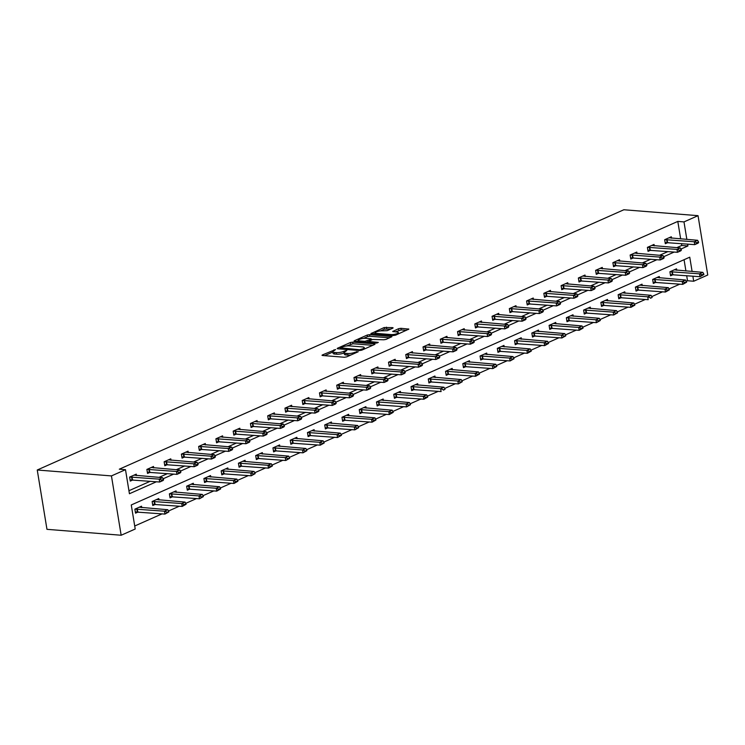 <?xml version="1.0" encoding="UTF-8"?>
<svg xmlns="http://www.w3.org/2000/svg" width="745" height="745" viewBox="0 0 745 745"><rect width="100%" height="100%" fill="white"/><g stroke="black" fill="none" stroke-linecap="round" stroke-linejoin="round"><path stroke-width="1.12" d="M335.567 349.545L322.417 354.927L321.998 355.291L322.538 355.505L344.386 357.255L346.686 356.864L358.224 351.752L355.03 352.273A5.28 1.341 -9.3 0 1 347.673 353.503L345.857 353.363A5.28 1.341 -9.3 0 1 344.125 352.674A5.28 1.341 -9.3 0 1 345.447 351.51L346.853 350.439L343.743 351.37A5.28 1.341 -9.3 0 1 336.386 352.608L334.57 352.46A5.28 1.341 -9.3 0 1 332.838 351.77A5.28 1.341 -9.3 0 1 334.16 350.606L335.567 349.545M392.708 328.219L393.118 327.856L392.578 327.642L384.15 327.539L370.926 333.592L393.313 335.548L395.614 335.157L408.837 329.113L400.894 328.303L398.594 328.694L392.699 331.488L396.908 332A4.414 1.117 -9.3 0 1 398.361 332.568A4.414 1.117 -9.3 0 1 395.865 334.021A4.414 1.117 -9.3 0 1 391.097 334.57L376.719 333.425A4.414 1.117 -9.3 0 1 375.266 332.847A4.414 1.117 -9.3 0 1 377.762 331.395A4.414 1.117 -9.3 0 1 382.53 330.845L387.223 330.659L392.708 328.219M680.669 238.94L677.801 221.414L683.985 221.908L698.037 215.668L623.844 209.755L37.25 470.002L46.963 529.332L121.156 535.245L135.208 529.015L131.269 504.961L689.758 257.183L692.105 271.506M677.801 221.414L119.312 469.192L125.495 469.685L111.443 475.915L37.25 470.002M352.674 342.141L350.374 342.523L337.56 348.213L337.15 348.576L337.69 348.79L359.537 350.532L361.837 350.141L374.651 344.46L375.061 344.097L374.521 343.883L352.674 342.141L352.944 343.743L346.416 345.997M354.452 340.716L367.266 335.036L369.567 334.645L391.954 336.6L386.059 339.403L383.759 339.785L372.593 339.469L368.542 341.443L378.311 342.393L376.793 343.063L354.573 341.294L354.033 341.08L354.452 340.716L354.546 341.294M128.932 490.722L150.248 481.27M159.011 477.377L167.504 473.606M176.267 469.722L184.769 465.951M193.523 462.068L202.025 458.296M210.788 454.403L219.281 450.641M228.044 446.749L236.547 442.977M245.301 439.094L253.803 435.322M262.566 431.439L271.059 427.667M279.822 423.775L288.324 420.012M297.078 416.12L305.58 412.348M314.343 408.465L322.836 404.693M331.599 400.81L340.102 397.038M348.856 393.146L357.358 389.384M366.121 385.491L374.614 381.719M383.377 377.836L391.879 374.065M400.633 370.181L409.135 366.41M417.898 362.517L426.391 358.755M435.154 354.862L443.657 351.091M452.411 347.207L460.913 343.436M469.676 339.552L478.169 335.781M486.932 331.888L495.434 328.126M504.197 324.233L512.69 320.462M521.453 316.578L529.946 312.807M538.71 308.924L547.212 305.152M555.975 301.259L564.468 297.488M573.231 293.604L581.724 289.833M590.487 285.95L598.989 282.178M607.752 278.295L616.245 274.523M625.008 270.631L633.501 266.859M642.264 262.976L650.767 259.204M659.53 255.321L668.023 251.549M676.786 247.666L681.74 245.468L681.433 243.587M136.493 475.58L136.261 474.146L129.621 477.089L130.282 481.093L132.992 479.892M153.759 467.925L153.517 466.482L146.877 469.434L147.538 473.438L150.257 472.237M171.015 460.27L170.782 458.827L164.142 461.77L164.794 465.783L167.513 464.573M188.271 452.615L188.038 451.172L181.398 454.115L182.059 458.119L184.769 456.918M205.536 444.951L205.294 443.517L198.654 446.46L199.315 450.464L202.035 449.263M222.792 437.296L222.559 435.853L215.92 438.805L216.572 442.809L219.291 441.608M240.048 429.642L239.815 428.198L233.176 431.141L233.837 435.154L236.547 433.944M257.314 421.987L257.072 420.543L250.432 423.486L251.093 427.49L253.812 426.289M274.57 414.322L274.337 412.879L267.697 415.831L268.349 419.835L271.068 418.634M291.826 406.668L291.593 405.224L284.953 408.167L285.614 412.181L288.324 410.97M309.091 399.013L308.849 397.569L302.209 400.512L302.87 404.526L305.59 403.315M326.347 391.358L326.114 389.914L319.475 392.857L320.127 396.862L322.846 395.66M343.603 383.694L343.371 382.25L336.731 385.202L337.392 389.207L340.102 388.005M360.869 376.039L360.627 374.595L353.987 377.538L354.648 381.552L357.367 380.341M378.125 368.384L377.892 366.94L371.252 369.883L371.904 373.897L374.623 372.686M395.381 360.729L395.148 359.286L388.508 362.228L389.169 366.233L391.889 365.031M412.646 353.065L412.404 351.621L405.774 354.573L406.425 358.578L409.145 357.377M429.902 345.41L429.669 343.966L423.03 346.909L423.681 350.923L426.401 349.712M447.158 337.755L446.925 336.312L440.286 339.254L440.947 343.268L443.666 342.057M464.424 330.091L464.182 328.657L457.551 331.599L458.203 335.604L460.922 334.403M481.68 322.436L481.447 320.993L474.807 323.945L475.459 327.949L478.178 326.748M498.936 314.781L498.703 313.338L492.063 316.28L492.724 320.294L495.444 319.084M516.201 307.126L515.959 305.683L509.329 308.626L509.98 312.639L512.7 311.429M533.457 299.462L533.224 298.028L526.585 300.971L527.236 304.975L529.956 303.774M550.713 291.807L550.481 290.364L543.841 293.316L544.502 297.32L547.221 296.119M567.979 284.152L567.737 282.709L561.106 285.652L561.758 289.665L564.477 288.455M585.235 276.497L585.002 275.054L578.362 277.997L579.014 282.01L581.733 280.8M602.491 268.833L602.258 267.399L595.618 270.342L596.279 274.346L598.999 273.145M619.756 261.178L619.514 259.735L612.884 262.687L613.535 266.691L616.255 265.49M637.012 253.524L636.779 252.08L630.14 255.023L630.792 259.037L633.511 257.826M654.278 245.869L654.036 244.425L647.396 247.368L648.057 251.382L650.776 250.171M671.534 238.204L671.301 236.77L664.661 239.713L665.313 243.717L668.032 242.516M134.715 525.998L162.065 513.864M168.519 511.005L179.331 506.2M185.775 503.341L196.587 498.545M203.04 495.686L213.852 490.89M220.297 488.031L231.108 483.235M237.553 480.376L248.364 475.571M254.818 472.712L265.63 467.916M272.074 465.057L282.886 460.261M289.33 457.402L300.142 452.606M306.595 449.738L317.407 444.942M323.851 442.083L334.663 437.287M341.108 434.428L351.919 429.632M358.373 426.773L369.185 421.977M375.629 419.109L386.441 414.313M392.885 411.454L403.697 406.658M410.15 403.799L420.962 399.003M427.406 396.144L438.218 391.349M444.663 388.48L455.474 383.684M461.928 380.825L472.74 376.029M479.184 373.171L489.996 368.375M496.44 365.516L507.252 360.72M513.705 357.851L524.517 353.055M530.962 350.197L541.773 345.401M548.218 342.542L559.029 337.746M565.483 334.887L576.295 330.091M582.739 327.223L593.551 322.427M599.995 319.568L610.807 314.772M617.26 311.913L628.072 307.117M634.517 304.258L645.328 299.462M651.773 296.594L662.584 291.798M669.038 288.939L679.85 284.143M686.294 281.284L687.514 280.744L686.685 275.659M685.921 271.012L684.068 259.707M141.746 507.652L141.513 506.209L134.873 509.161L135.525 513.165L138.244 511.964M159.002 499.997L158.769 498.554L152.129 501.497L152.79 505.51L155.509 504.3M176.267 492.343L176.025 490.899L169.394 493.842L170.046 497.856L172.766 496.645M193.523 484.678L193.29 483.244L186.65 486.187L187.312 490.191L190.022 488.99M210.788 477.024L210.546 475.58L203.907 478.532L204.568 482.536L207.287 481.335M228.044 469.369L227.812 467.925L221.172 470.868L221.824 474.882L224.543 473.671M245.301 461.714L245.068 460.27L238.428 463.213L239.089 467.227L241.799 466.016M262.566 454.05L262.324 452.615L255.684 455.558L256.345 459.563L259.064 458.361M279.822 446.395L279.589 444.951L272.949 447.903L273.601 451.908L276.321 450.706M297.078 438.74L296.845 437.296L290.205 440.239L290.867 444.253L293.577 443.042M314.343 431.085L314.101 429.642L307.462 432.584L308.123 436.598L310.842 435.387M331.599 423.421L331.367 421.987L324.727 424.929L325.379 428.934L328.098 427.732M348.856 415.766L348.623 414.322L341.983 417.274L342.644 421.279L345.354 420.078M366.121 408.111L365.879 406.668L359.239 409.61L359.9 413.624L362.619 412.413M383.377 400.456L383.144 399.013L376.504 401.955L377.156 405.969L379.876 404.758M400.633 392.792L400.4 391.358L393.76 394.301L394.422 398.305L397.132 397.104M417.898 385.137L417.656 383.694L411.017 386.646L411.678 390.65L414.397 389.449M435.154 377.482L434.922 376.039L428.282 378.981L428.934 382.995L431.653 381.785M452.411 369.827L452.178 368.384L445.538 371.327L446.199 375.331L448.909 374.13M469.676 362.163L469.434 360.729L462.803 363.672L463.455 367.676L466.174 366.475M486.932 354.508L486.699 353.065L480.059 356.017L480.711 360.021L483.43 358.82M504.188 346.853L503.955 345.41L497.315 348.353L497.977 352.366L500.696 351.156M521.453 339.199L521.211 337.755L514.581 340.698L515.233 344.702L517.952 343.501M538.71 331.534L538.477 330.091L531.837 333.043L532.489 337.047L535.208 335.846M555.966 323.879L555.733 322.436L549.093 325.379L549.754 329.392L552.473 328.182M573.231 316.225L572.989 314.781L566.358 317.724L567.01 321.738L569.729 320.527M590.487 308.57L590.254 307.126L583.614 310.069L584.266 314.073L586.986 312.872M607.743 300.906L607.51 299.462L600.87 302.414L601.532 306.419L604.251 305.217M625.008 293.251L624.766 291.807L618.136 294.75L618.788 298.764L621.507 297.553M642.264 285.596L642.032 284.152L635.392 287.095L636.044 291.109L638.763 289.898M659.521 277.941L659.288 276.497L652.648 279.44L653.309 283.445L656.028 282.243M676.786 270.277L676.544 268.833L669.913 271.785L670.565 275.79L673.284 274.588M698.037 215.668L707.75 274.998L693.697 281.238L692.869 276.144M687.514 280.744L693.697 281.238M680.949 249.054L687.924 245.962L687.616 244.081M686.853 239.434L683.985 221.908M125.495 469.685L129.434 493.739L156.431 481.764M163.174 478.765L173.687 474.099M180.43 471.11L190.944 466.445M197.695 463.455L208.209 458.79M214.951 455.8L225.465 451.135M232.207 448.136L242.721 443.471M249.473 440.481L259.986 435.816M266.729 432.826L277.242 428.161M283.985 425.162L294.499 420.506M301.25 417.507L311.764 412.842M318.506 409.852L329.02 405.187M335.762 402.198L346.285 397.532M353.028 394.533L363.541 389.877M370.284 386.879L380.797 382.213M387.54 379.224L398.063 374.558M404.805 371.569L415.319 366.903M422.061 363.905L432.575 359.239M439.317 356.25L449.84 351.584M456.583 348.595L467.096 343.929M473.839 340.94L484.352 336.274M491.095 333.276L501.618 328.61M508.36 325.621L518.874 320.955M525.616 317.966L536.13 313.3M542.872 310.311L553.395 305.646M560.138 302.647L570.651 297.981M577.394 294.992L587.907 290.327M594.65 287.337L605.173 282.672M611.915 279.682L622.429 275.017M629.171 272.018L639.685 267.353M646.437 264.363L656.95 259.698M663.693 256.708L674.206 252.043M111.443 475.915L121.156 535.245M681.74 245.468L687.924 245.962M332.838 351.77L333.099 353.372A5.28 1.341 -9.3 0 0 334.831 354.061L334.57 352.46M344.162 352.906L344.013 352.981A5.28 1.341 -9.3 0 1 336.647 354.21L334.831 354.061M344.125 352.674L344.386 354.275A5.28 1.341 -9.3 0 0 346.118 354.965L345.857 353.363M350.904 354.993A5.28 1.341 -9.3 0 1 347.934 355.114L346.118 354.965M332.875 352.012L324.615 355.672M372.714 345.317L352.944 343.743M340.279 348.725L339.767 348.949M340.456 347.813L359.723 349.75L362.908 348.781A5.28 1.341 -9.3 0 0 364.231 347.617A5.28 1.341 -9.3 0 0 362.498 346.928L349.386 345.885A5.28 1.341 -9.3 0 0 342.029 347.114L340.456 347.813M356.65 341.461L358.494 340.642M363.541 338.407L367.527 336.638L367.266 335.036M389.598 337.83L369.827 336.246L367.527 336.638M365.702 338.342A4.414 1.117 -9.3 0 0 360.934 338.891A4.414 1.117 -9.3 0 0 358.447 340.344A4.414 1.117 -9.3 0 0 359.891 340.921L364.957 341.331L370.898 339.329L371.308 338.966L370.768 338.752L365.702 338.342M368.645 342.048L367.937 342.365M406.491 330.333L401.155 329.914L395.306 331.87M390.771 329.085L384.411 329.141L380.462 330.901M375.322 333.173L373.534 333.965M135.339 511.983L164.943 514.087L164.468 511.2L167.793 509.729L139.25 507.215M167.187 512.644L168.761 511.433L164.943 514.087L168.845 511.908M135.022 509.096L164.468 511.2L167.103 512.169M167.793 509.729L168.761 511.433M163.593 479.845L163.509 479.361L161.851 480.097L161.935 480.581L163.593 479.845L163.006 480.544L159.691 482.024L130.086 479.91M161.935 480.581L159.691 482.024L159.216 479.137L129.77 477.024M133.998 475.142L162.54 477.657L159.216 479.137L161.851 480.097M163.509 479.361L162.54 477.657M152.595 504.328L182.199 506.432L181.733 503.546L185.049 502.074L156.506 499.56M184.443 504.989L186.026 503.769L184.36 504.505L182.199 506.432L186.101 504.253M152.278 501.432L181.733 503.546L184.36 504.505M185.049 502.074L186.026 503.769M169.851 496.673L199.464 498.778L198.99 495.891L202.305 494.419L173.771 491.905M201.699 497.334L203.283 496.114L199.464 498.778L203.357 496.598M169.534 493.777L198.99 495.891L201.625 496.85M202.305 494.419L203.283 496.114M180.849 472.181L180.774 471.706L179.117 472.442L179.191 472.917L180.849 472.181L180.271 472.889L176.947 474.36L147.342 472.256M179.191 472.917L176.947 474.36L176.481 471.473L147.026 469.369M151.254 467.488L179.796 470.002L176.481 471.473L179.117 472.442M180.774 471.706L179.796 470.002M198.114 464.526L198.03 464.042L196.373 464.778L196.447 465.262L198.114 464.526L197.527 465.234L194.212 466.705L164.598 464.601M196.447 465.262L194.212 466.705L193.737 463.818L164.282 461.704M168.519 459.833L197.053 462.347L193.737 463.818L196.373 464.778M198.03 464.042L197.053 462.347M187.116 489.009L216.721 491.123L216.246 488.236L219.57 486.755L191.027 484.241M218.965 489.679L220.622 488.943L220.539 488.459L218.881 489.195L216.721 491.123L220.622 488.943M186.799 486.122L216.246 488.236L218.881 489.195M219.57 486.755L220.539 488.459M204.372 481.354L233.977 483.458L233.511 480.572L236.826 479.1L208.283 476.586M236.221 482.015L237.804 480.804L236.137 481.54L233.977 483.458L237.879 481.279M204.055 478.467L233.511 480.572L236.137 481.54M236.826 479.1L237.804 480.804M221.628 473.699L251.242 475.804L250.767 472.917L254.082 471.445L225.549 468.931M253.477 474.36L255.06 473.14L251.242 475.804L255.135 473.624M221.312 470.803L250.767 472.917L253.402 473.876M254.082 471.445L255.06 473.14M215.37 456.871L215.286 456.387L213.629 457.123L213.713 457.607L215.37 456.871L214.793 457.579L211.468 459.05L181.864 456.946M213.713 457.607L211.468 459.05L210.993 456.163L181.547 454.05M185.775 452.178L214.318 454.692L210.993 456.163L213.629 457.123M215.286 456.387L214.318 454.692M232.626 449.216L232.552 448.732L230.894 449.468L230.969 449.952L232.626 449.216L232.049 449.915L228.724 451.386L199.12 449.282M230.969 449.952L228.724 451.386L228.259 448.509L198.803 446.395M203.031 444.514L231.574 447.028L228.259 448.509L230.894 449.468M232.552 448.732L231.574 447.028M249.892 441.552L249.808 441.077L248.15 441.813L248.225 442.288L249.892 441.552L249.305 442.26L245.99 443.731L216.376 441.627M248.225 442.288L245.99 443.731L245.515 440.844L216.059 438.74M220.297 436.859L248.83 439.373L245.515 440.844L248.15 441.813M249.808 441.077L248.83 439.373M267.148 433.897L267.064 433.413L265.406 434.149L265.49 434.633L267.148 433.897L266.57 434.605L263.246 436.076L233.641 433.972M265.49 434.633L263.246 436.076L262.771 433.19L233.325 431.076M237.553 429.204L266.095 431.718L262.771 433.19L265.406 434.149M267.064 433.413L266.095 431.718M284.404 426.242L284.329 425.758L282.672 426.494L282.746 426.978L284.404 426.242L283.826 426.95L280.502 428.422L250.897 426.317M282.746 426.978L280.502 428.422L280.036 425.535L250.581 423.421M254.809 421.549L283.351 424.063L280.036 425.535L282.672 426.494M284.329 425.758L283.351 424.063M301.669 418.588L301.585 418.103L299.928 418.839L300.002 419.323L301.669 418.588L301.082 419.286L297.767 420.757L268.153 418.653M300.002 419.323L297.767 420.757L297.292 417.88L267.837 415.766M272.074 413.885L300.608 416.399L297.292 417.88L299.928 418.839M301.585 418.103L300.608 416.399M318.925 410.923L318.841 410.448L317.184 411.184L317.268 411.659L318.925 410.923L318.348 411.631L315.023 413.103L285.419 410.998M317.268 411.659L315.023 413.103L314.548 410.216L285.102 408.111M289.33 406.23L317.873 408.744L314.548 410.216L317.184 411.184M318.841 410.448L317.873 408.744M336.181 403.269L336.107 402.784L334.449 403.52L334.524 404.004L336.181 403.269L335.604 403.976L332.279 405.448L302.675 403.343M334.524 404.004L332.279 405.448L331.814 402.561L302.358 400.447M306.586 398.575L335.129 401.089L331.814 402.561L334.449 403.52M336.107 402.784L335.129 401.089M353.447 395.614L353.363 395.129L351.705 395.865L351.78 396.349L353.447 395.614L352.86 396.321L349.545 397.793L319.94 395.688M351.78 396.349L349.545 397.793L349.07 394.906L319.614 392.792M323.851 390.92L352.385 393.435L349.07 394.906L351.705 395.865M353.363 395.129L352.385 393.435M370.703 387.949L370.619 387.474L368.961 388.21L369.045 388.694L370.703 387.949L370.125 388.657L366.801 390.129L337.196 388.024M369.045 388.694L366.801 390.129L366.326 387.251L336.88 385.137M341.108 383.256L369.65 385.77L366.326 387.251L368.961 388.21M370.619 387.474L369.65 385.77M387.959 380.295L387.884 379.82L386.227 380.555L386.301 381.03L387.959 380.295L387.381 381.002L384.066 382.474L354.452 380.369M386.301 381.03L384.066 382.474L383.591 379.587L354.136 377.482M358.364 375.601L386.906 378.115L383.591 379.587L386.227 380.555M387.884 379.82L386.906 378.115M405.224 372.64L405.14 372.155L403.483 372.891L403.557 373.375L405.224 372.64L404.637 373.347L401.322 374.819L371.718 372.714M403.557 373.375L401.322 374.819L400.847 371.932L371.401 369.818M375.629 367.946L404.172 370.461L400.847 371.932L403.483 372.891M405.14 372.155L404.172 370.461M422.48 364.985L422.406 364.501L420.739 365.236L420.823 365.721L422.48 364.985L421.903 365.693L418.578 367.164L388.974 365.059M420.823 365.721L418.578 367.164L418.103 364.277L388.657 362.163M392.885 360.282L421.428 362.806L418.103 364.277L420.739 365.236M422.406 364.501L421.428 362.806M439.736 357.321L439.662 356.846L438.004 357.581L438.079 358.066L439.736 357.321L439.159 358.028L435.844 359.5L406.23 357.395M438.079 358.066L435.844 359.5L435.369 356.622L405.913 354.508M410.141 352.627L438.684 355.142L435.369 356.622L438.004 357.581M439.662 356.846L438.684 355.142M457.002 349.666L456.918 349.191L455.26 349.926L455.335 350.401L457.002 349.666L456.415 350.374L453.1 351.845L423.495 349.74M455.335 350.401L453.1 351.845L452.625 348.958L423.179 346.853M427.406 344.972L455.949 347.487L452.625 348.958L455.26 349.926M456.918 349.191L455.949 347.487M474.258 342.011L474.183 341.527L472.516 342.262L472.6 342.747L474.258 342.011L473.68 342.719L470.356 344.19L440.751 342.085M472.6 342.747L470.356 344.19L469.881 341.303L440.435 339.189M444.663 337.317L473.205 339.832L469.881 341.303L472.516 342.262M474.183 341.527L473.205 339.832M491.514 334.356L491.439 333.872L489.782 334.607L489.856 335.092L491.514 334.356L490.936 335.064L487.621 336.535L458.007 334.43M489.856 335.092L487.621 336.535L487.146 333.648L457.691 331.534M461.919 329.653L490.461 332.177L487.146 333.648L489.782 334.607M491.439 333.872L490.461 332.177M508.779 326.692L508.695 326.217L507.038 326.953L507.121 327.437L508.779 326.692L508.192 327.4L504.877 328.871L475.273 326.766M507.121 327.437L504.877 328.871L504.402 325.984L474.956 323.879M479.184 321.998L507.727 324.513L504.402 325.984L507.038 326.953M508.695 326.217L507.727 324.513M526.035 319.037L525.961 318.562L524.294 319.298L524.378 319.773L526.035 319.037L525.458 319.745L522.133 321.216L492.529 319.111M524.378 319.773L522.133 321.216L521.668 318.329L492.212 316.225M496.44 314.343L524.983 316.858L521.668 318.329L524.294 319.298M525.961 318.562L524.983 316.858M238.894 466.044L268.498 468.149L268.023 465.262L271.348 463.79L242.805 461.276M270.742 466.705L272.316 465.485L270.659 466.221L268.498 468.149L272.4 465.97M238.577 463.148L268.023 465.262L270.659 466.221M271.348 463.79L272.316 465.485M256.15 458.38L285.754 460.494L285.288 457.607L288.604 456.126L260.061 453.612M287.998 459.05L289.582 457.83L285.754 460.494L289.656 458.315M255.833 455.493L285.288 457.607L287.924 458.566M288.604 456.126L289.582 457.83M273.406 450.725L303.019 452.83L302.545 449.943L305.86 448.471L277.326 445.957M305.254 451.386L306.838 450.176L303.019 452.83L306.921 450.651M273.089 447.838L302.545 449.943L305.18 450.911M305.86 448.471L306.838 450.176M290.671 443.07L320.276 445.175L319.801 442.288L323.125 440.817L294.582 438.302M322.52 443.731L324.094 442.511L320.276 445.175L324.177 442.996M290.354 440.174L319.801 442.288L322.436 443.247M323.125 440.817L324.094 442.511M307.927 435.415L337.532 437.52L337.066 434.633L340.381 433.162L311.838 430.647M339.776 436.076L341.359 434.856L337.532 437.52L341.433 435.341M307.611 432.519L337.066 434.633L339.701 435.592M340.381 433.162L341.359 434.856M325.183 427.751L354.797 429.865L354.322 426.978L357.637 425.497L329.104 422.983M357.032 428.422L358.615 427.202L354.797 429.865L358.699 427.686M324.867 424.864L354.322 426.978L356.957 427.937M357.637 425.497L358.615 427.202M342.449 420.096L372.053 422.201L371.578 419.314L374.903 417.843L346.36 415.328M374.297 420.757L375.871 419.547L374.214 420.282L372.053 422.201L375.955 420.022M342.132 417.209L371.578 419.314L374.214 420.282M374.903 417.843L375.871 419.547M359.705 412.441L389.309 414.546L388.843 411.659L392.159 410.188L363.616 407.673M391.553 413.103L393.211 412.367L393.137 411.883L391.479 412.618L389.309 414.546L393.211 412.367M359.388 409.545L388.843 411.659L391.479 412.618M392.159 410.188L393.137 411.883M376.97 404.786L406.574 406.891L406.099 404.004L409.415 402.533L380.881 400.018M408.809 405.448L410.393 404.228L406.574 406.891L410.476 404.712M376.644 401.89L406.099 404.004L408.735 404.963M409.415 402.533L410.393 404.228M394.226 397.122L423.831 399.236L423.356 396.349L426.68 394.869L398.137 392.354M426.075 397.793L427.732 397.057L427.649 396.573L425.991 397.308L423.831 399.236L427.732 397.057M393.909 394.235L423.356 396.349L425.991 397.308M426.68 394.869L427.649 396.573M411.482 389.467L441.096 391.572L440.621 388.685L443.936 387.214L415.393 384.699M443.331 390.129L444.988 389.393M411.166 386.581L440.621 388.685L443.256 389.654M443.936 387.214L444.914 388.918M428.748 381.812L458.352 383.917L457.877 381.03L461.202 379.559L432.659 377.045M460.587 382.474L462.17 381.254L458.352 383.917L462.254 381.738M428.422 378.916L457.877 381.03L460.512 381.989M461.202 379.559L462.17 381.254M446.004 374.158L475.608 376.262L475.133 373.375L478.458 371.904L449.915 369.39M477.852 374.819L479.435 373.599L477.768 374.335L475.608 376.262L479.51 374.083M445.687 371.261L475.133 373.375L477.768 374.335M478.458 371.904L479.435 373.599M463.26 366.493L492.873 368.598L492.398 365.721L495.714 364.24L467.171 361.725M495.108 367.164L496.692 365.944L492.873 368.598L496.766 366.428M462.943 363.607L492.398 365.721L495.034 366.68M495.714 364.24L496.692 365.944M480.525 358.839L510.129 360.943L509.654 358.056L512.979 356.585L484.436 354.071M512.364 359.5L513.948 358.289L510.129 360.943L514.031 358.764M480.208 355.952L509.654 358.056L512.29 359.025M512.979 356.585L513.948 358.289M497.781 351.184L527.386 353.288L526.911 350.401L530.235 348.93L501.692 346.416M529.63 351.845L531.213 350.625L529.546 351.361L527.386 353.288L531.287 351.109M497.464 348.288L526.911 350.401L529.546 351.361M530.235 348.93L531.213 350.625M515.037 343.529L544.651 345.633L544.176 342.747L547.491 341.275L518.948 338.761M546.886 344.19L548.469 342.97L546.811 343.706L544.651 345.633L548.543 343.454M514.721 340.633L544.176 342.747L546.811 343.706M547.491 341.275L548.469 342.97M532.303 335.865L561.907 337.969L561.432 335.092L564.757 333.611L536.214 331.097M564.142 336.535L565.725 335.315L561.907 337.969L565.809 335.799M531.986 332.978L561.432 335.092L564.067 336.051M564.757 333.611L565.725 335.315M549.559 328.21L579.163 330.314L578.688 327.428L582.013 325.956L553.47 323.442M581.407 328.871L582.99 327.66L581.323 328.396L579.163 330.314L583.065 328.135M549.242 325.323L578.688 327.428L581.323 328.396M582.013 325.956L582.99 327.66M566.815 320.555L596.428 322.66L595.953 319.773L599.269 318.301L570.726 315.787M598.663 321.216L600.246 319.996L596.428 322.66L600.321 320.48M566.498 317.659L595.953 319.773L598.589 320.732M599.269 318.301L600.246 319.996M543.291 311.382L543.217 310.898L541.559 311.633L541.634 312.118L543.291 311.382L542.714 312.09L539.399 313.561L509.785 311.457M541.634 312.118L539.399 313.561L538.924 310.674L509.468 308.56M513.705 306.689L542.239 309.203L538.924 310.674L541.559 311.633M543.217 310.898L542.239 309.203M560.557 303.727L560.473 303.243L558.815 303.979L558.899 304.463L560.557 303.727L559.97 304.435L556.655 305.906L527.05 303.802M558.899 304.463L556.655 305.906L556.18 303.019L526.734 300.906M530.962 299.024L559.504 301.548L556.18 303.019L558.815 303.979M560.473 303.243L559.504 301.548M577.813 296.063L577.738 295.588L576.071 296.324L576.155 296.808L577.813 296.063L577.235 296.771L573.911 298.242L544.306 296.137M576.155 296.808L573.911 298.242L573.445 295.355L543.99 293.251M548.218 291.37L576.76 293.884L573.445 295.355L576.071 296.324M577.738 295.588L576.76 293.884M595.069 288.408L594.994 287.933L593.337 288.669L593.411 289.144L595.069 288.408L594.491 289.116L591.176 290.587L561.562 288.483M593.411 289.144L591.176 290.587L590.701 287.7L561.246 285.586M565.483 283.715L594.016 286.229L590.701 287.7L593.337 288.669M594.994 287.933L594.016 286.229M584.08 312.9L613.684 315.005L613.21 312.118L616.534 310.646L587.991 308.132M615.929 313.561L617.503 312.341L613.684 315.005L617.586 312.826M583.763 310.004L613.21 312.118L615.845 313.077M616.534 310.646L617.503 312.341M612.334 280.753L612.25 280.269L610.593 281.005L610.677 281.489L612.334 280.753L611.747 281.461L608.432 282.932L578.828 280.828M610.677 281.489L608.432 282.932L607.957 280.046L578.511 277.932M582.739 276.06L611.282 278.574L607.957 280.046L610.593 281.005M612.25 280.269L611.282 278.574M601.336 305.236L630.941 307.34L630.475 304.463L633.79 302.982L605.247 300.468M633.185 305.906L634.768 304.686L633.101 305.422L630.941 307.34L634.842 305.161M601.019 302.349L630.475 304.463L633.101 305.422M633.79 302.982L634.768 304.686M629.59 273.098L629.516 272.614L627.849 273.35L627.933 273.834L629.59 273.098L629.013 273.806L625.688 275.278L596.084 273.173M627.933 273.834L625.688 275.278L625.223 272.391L595.767 270.277M599.995 268.396L628.538 270.919L625.223 272.391L627.849 273.35M629.516 272.614L628.538 270.919M618.592 297.581L648.206 299.686L647.731 296.799L651.046 295.327L622.513 292.813M650.441 298.242L652.099 297.506M618.275 294.694L647.731 296.799L650.366 297.767M651.046 295.327L652.024 297.031M646.846 265.434L646.772 264.959L645.114 265.695L645.189 266.179L646.846 265.434L646.269 266.142L642.954 267.613L613.34 265.509M645.189 266.179L642.954 267.613L642.479 264.726L613.023 262.622M617.26 260.741L645.794 263.255L642.479 264.726L645.114 265.695M646.772 264.959L645.794 263.255M635.857 289.926L665.462 292.031L664.987 289.144L668.312 287.672L639.769 285.158M667.706 290.587L669.28 289.367L667.622 290.103L665.462 292.031L669.364 289.852M635.541 287.03L664.987 289.144L667.622 290.103M668.312 287.672L669.28 289.367M664.112 257.779L664.028 257.304L662.37 258.04L662.454 258.515L664.112 257.779L663.525 258.487L660.21 259.958L630.605 257.854M662.454 258.515L660.21 259.958L659.735 257.072L630.289 254.958M634.517 253.086L663.059 255.6L659.735 257.072L662.37 258.04M664.028 257.304L663.059 255.6M653.114 282.271L682.718 284.376L682.252 281.489L685.568 280.018L657.025 277.494M684.962 282.932L686.545 281.712L684.879 282.448L682.718 284.376L686.62 282.197M652.797 279.375L682.252 281.489L684.879 282.448M685.568 280.018L686.545 281.712M681.368 250.124L681.293 249.64L679.626 250.376L679.71 250.86L681.368 250.124L680.79 250.832L677.466 252.304L647.861 250.199M679.71 250.86L677.466 252.304L677 249.417L647.545 247.303M651.773 245.431L680.315 247.945L677 249.417L679.626 250.376M681.293 249.64L680.315 247.945M670.37 274.607L699.983 276.712L699.508 273.834L702.824 272.353L674.29 269.839M702.218 275.278L703.876 274.533L703.802 274.058L702.144 274.793L699.983 276.712L703.876 274.533M670.053 271.72L699.508 273.834L702.144 274.793M702.824 272.353L703.802 274.058M698.624 242.47L698.549 241.985L696.892 242.721L696.966 243.205L698.624 242.47L698.046 243.177L694.731 244.649L665.117 242.544M696.966 243.205L694.731 244.649L694.256 241.762L664.801 239.648M669.038 237.767L697.571 240.29L694.256 241.762L696.892 242.721M698.549 241.985L697.571 240.29M334.086 350.644L333.956 349.815M356.659 352.441L356.529 351.612M345.373 351.538L345.242 350.709M336.647 354.21L336.386 352.608M344.013 352.981L343.743 351.37M347.934 355.114L347.673 353.503M355.169 353.102L355.03 352.273M322.51 355.505L322.417 354.927M374.623 344.469L374.521 343.883M337.662 348.781L337.56 348.213M350.644 344.125L350.374 342.523M340.679 349.023L340.549 348.222M359.854 350.541L359.723 349.75M361.465 350.28L361.334 349.479M363.048 349.61L362.908 348.781M369.827 336.246L369.567 334.645M391.507 336.982L391.414 336.386M369.213 342.467L369.082 341.657M360.021 341.731L359.891 340.921M365.087 342.132L364.957 341.331M367.481 342.328L367.257 340.94M371.029 340.158L370.898 339.329M376.849 334.235L376.719 333.425M391.227 335.38L391.097 334.57M393.202 331.702L393.109 331.125M398.854 330.296L398.594 328.694M401.155 329.914L400.894 328.303M408.39 329.486L408.297 328.899M371.429 333.797L371.336 333.22M384.411 329.141L384.15 327.539M386.711 328.759L386.45 327.157M392.68 328.238L392.578 327.642M137.741 511.917L137.266 509.031M137.313 511.908L136.838 509.031M131.586 476.958L132.061 479.845M132.014 476.958L132.489 479.845M154.997 504.263L154.522 501.376M154.569 504.253L154.103 501.366M172.263 496.608L171.788 493.721M171.834 496.598L171.359 493.712M148.851 469.294L149.317 472.181M149.27 469.303L149.745 472.19M166.107 461.639L166.582 464.526M166.535 461.649L167.01 464.535M189.519 488.943L189.044 486.066M189.09 488.943L188.615 486.057M206.775 481.289L206.3 478.402M206.346 481.279L205.881 478.402M224.04 473.634L223.565 470.747M223.612 473.624L223.137 470.738M183.363 453.984L183.838 456.871M183.792 453.994L184.266 456.881M200.629 446.329L201.094 449.216M201.057 446.329L201.523 449.216M217.885 438.665L218.359 441.552M218.313 438.675L218.788 441.562M235.141 431.01L235.616 433.897M235.569 431.02L236.044 433.907M252.406 423.356L252.872 426.242M252.834 423.365L253.3 426.252M269.662 415.701L270.137 418.588M270.09 415.701L270.565 418.588M286.918 408.037L287.393 410.923M287.346 408.046L287.821 410.933M304.183 400.382L304.658 403.269M304.612 400.391L305.078 403.278M321.44 392.727L321.915 395.614M321.868 392.736L322.343 395.623M338.696 385.072L339.171 387.959M339.124 385.072L339.599 387.959M355.961 377.408L356.436 380.295M356.389 377.417L356.855 380.304M373.217 369.753L373.692 372.64M373.645 369.762L374.12 372.649M390.473 362.098L390.948 364.985M390.901 362.107L391.376 364.994M407.738 354.443L408.213 357.33M408.167 354.443L408.632 357.33M424.995 346.779L425.469 349.666M425.423 346.788L425.898 349.675M442.26 339.124L442.726 342.011M442.679 339.133L443.154 342.02M459.516 331.469L459.991 334.356M459.944 331.478L460.41 334.365M476.772 323.814L477.247 326.701M477.2 323.814L477.675 326.701M494.037 316.15L494.503 319.037M494.457 316.159L494.931 319.046M241.296 465.979L240.821 463.092M240.868 465.97L240.393 463.083M258.552 458.315L258.087 455.437M258.124 458.315L257.658 455.428M275.818 450.66L275.343 447.773M275.389 450.651L274.914 447.773M293.074 443.005L292.599 440.118M292.645 442.996L292.17 440.109M310.33 435.35L309.864 432.463M309.901 435.341L309.436 432.454M327.595 427.686L327.12 424.808M327.167 427.686L326.692 424.799M344.851 420.031L344.376 417.144M344.423 420.022L343.948 417.144M362.107 412.376L361.642 409.489M361.679 412.367L361.213 409.48M379.373 404.721L378.898 401.834M378.944 404.712L378.469 401.825M396.629 397.057L396.154 394.17M396.2 397.057L395.725 394.17M413.885 389.402L413.419 386.515M413.466 389.393L412.991 386.515M431.15 381.747L430.675 378.86M430.722 381.738L430.247 378.851M448.406 374.092L447.931 371.206M447.978 374.083L447.503 371.196M465.662 366.428L465.197 363.541M465.243 366.428L464.768 363.541M482.928 358.773L482.453 355.887M482.499 358.764L482.024 355.877M500.184 351.119L499.709 348.232M499.755 351.109L499.28 348.222M517.44 343.464L516.974 340.577M517.021 343.454L516.546 340.567M534.705 335.799L534.23 332.913M534.277 335.799L533.802 332.913M551.961 328.145L551.486 325.258M551.533 328.135L551.067 325.248M569.217 320.49L568.752 317.603M568.798 320.48L568.323 317.594M511.293 308.495L511.768 311.382M511.722 308.505L512.188 311.391M528.55 300.84L529.025 303.727M528.978 300.85L529.453 303.737M545.815 293.185L546.281 296.072M546.234 293.185L546.709 296.072M563.071 285.521L563.546 288.408M563.499 285.531L563.974 288.417M586.483 312.835L586.008 309.948M586.054 312.826L585.579 309.939M580.327 277.866L580.802 280.753M580.755 277.876L581.23 280.763M603.739 305.171L603.264 302.284M603.31 305.171L602.845 302.284M597.592 270.212L598.058 273.098M598.011 270.221L598.486 273.108M620.995 297.516L620.529 294.629M620.576 297.506L620.101 294.62M614.849 262.557L615.323 265.444M615.277 262.557L615.752 265.444M638.26 289.861L637.785 286.974M637.832 289.852L637.357 286.965M632.105 254.892L632.579 257.779M632.533 254.902L633.008 257.789M655.516 282.206L655.041 279.319M655.088 282.197L654.622 279.31M649.37 247.238L649.836 250.124M649.789 247.247L650.264 250.134M672.782 274.542L672.307 271.655M672.353 274.542L671.878 271.655M666.626 239.583L667.101 242.47M667.054 239.592L667.529 242.479M340.316 348.995L340.167 348.064M364.454 348.986L364.231 347.617M368.701 342.421L368.542 341.443M358.652 341.62L358.447 340.344M371.476 339.962L371.308 338.966M375.48 334.123L375.266 332.847M398.566 333.853L398.361 332.568"/></g></svg>
